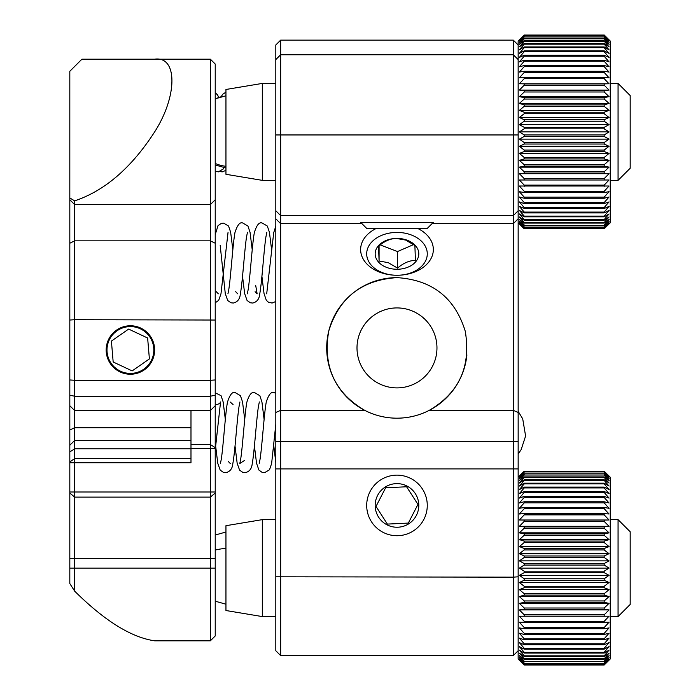 <?xml version="1.0" encoding="UTF-8"?>
<svg xmlns="http://www.w3.org/2000/svg" width="700" height="700" viewBox="0 0 700 700"><rect width="100%" height="100%" fill="white"/><g stroke="black" fill="none" stroke-linecap="round" stroke-linejoin="round"><path stroke-width="1.05" d="M396.979 387.896A39.988 39.988 0 0 1 357 347.909A39.988 39.988 0 0 1 396.979 307.921A39.988 39.988 0 0 1 436.966 347.909A39.988 39.988 0 0 1 396.979 387.896M518.157 41.011L519.365 39.795L518.157 41.011L518.157 441.604L513.31 441.604L513.31 410.366L429.196 410.366C419.256 415.502 408.52 418.11 396.979 418.189A70.28 70.28 0 0 0 429.196 410.366C459.13 392.866 471.153 366.502 465.264 331.266C454.965 297.771 432.206 279.895 396.979 277.629A70.28 70.28 0 0 0 326.699 347.909A70.28 70.28 0 0 0 396.979 418.189C385.569 418.136 374.832 415.529 364.77 410.366L280.656 410.366L280.656 441.604L513.31 441.604L513.31 577.159L275.809 576.8L275.809 650.738L280.656 655.594L280.656 441.604L275.809 441.604L275.809 468.904L518.157 468.904L518.157 576.8L513.31 577.159L513.31 655.594L280.656 655.594M396.979 277.629C361.725 279.956 338.966 297.806 328.72 331.179C322.752 366.363 334.775 392.761 364.77 410.366M429.196 410.366A70.28 70.28 0 0 0 466.909 354.909M518.157 210.779L513.31 215.609L513.31 134.951L275.809 134.951L275.809 210.779L280.656 215.609L513.31 215.609L513.31 223.65L432.031 223.65M361.935 223.65L280.656 223.65L280.656 410.366L275.809 412.449L275.809 441.604M518.157 134.951L513.31 134.951L513.31 54.766L280.656 54.766L275.809 59.57L275.809 44.975L280.656 40.127L280.656 223.65L275.809 218.803L275.809 412.449M280.656 40.127L513.31 40.127L513.31 54.766L518.157 59.57M518.157 44.975L513.31 40.127M518.157 412.449L513.31 410.366L513.31 223.65L518.157 218.803M275.809 210.779L275.809 218.803M275.809 59.57L275.809 134.951M275.809 468.904L275.809 576.8M518.157 441.604L518.157 468.904M518.157 650.738L513.31 655.594M215.224 199.745L210.376 204.593L210.376 59.185L215.224 64.032L215.224 635.968L210.376 640.815L154.639 640.815C131.303 637.42 104.641 620.856 74.664 591.141L69.816 583.572L69.816 493.019L74.664 497.105L210.376 497.105L210.376 492.004L74.664 492.004L74.664 462.787L190.986 462.787L190.986 410.585M74.664 200.847L69.816 197.96L69.816 71.304L81.935 59.185L154.639 59.185C177.739 55.825 177.686 96.136 154.472 132.169C131.268 167.956 104.668 190.846 74.664 200.847L74.664 204.593L210.376 204.593L210.376 380.293L74.664 380.293L74.664 410.585L69.816 405.738L69.816 462.787L74.664 462.787L74.664 440.457L69.816 445.226M215.224 320.04L74.664 319.707L74.664 380.293L69.816 379.96L69.816 405.738L74.664 410.585L210.376 410.585L210.376 380.293L215.224 379.96M215.224 243.241L210.376 240.844L74.664 240.844L74.664 204.593L69.816 199.745L74.664 204.593M210.376 59.185L81.935 59.185M69.816 320.04L74.664 319.707L74.664 240.844L69.816 243.241L69.816 379.96M190.986 427.752L74.664 427.752L74.664 440.457L190.986 440.457M215.224 558.372L210.376 558.372L210.376 568.111L74.664 568.111L74.664 492.004L69.816 492.004L69.816 462.787M69.816 429.975L74.664 427.752L74.664 410.585M215.224 405.738L210.376 410.585L210.376 492.004L215.224 492.004M69.816 558.372L210.376 558.372L210.376 497.105L215.224 493.019M215.224 568.111L210.376 568.111L210.376 640.815M69.816 243.241L69.816 197.96M69.816 568.111L74.664 568.111L74.664 591.141M69.816 492.004L69.816 493.019M618.065 519.645L618.065 616.577L630.184 604.459L630.184 531.755L618.065 519.645L610.242 519.645M262.308 519.645L262.308 616.577L225.951 610.523L225.951 525.7L262.308 519.645L275.809 519.645M630.184 168.245L618.065 180.355L630.184 168.245L630.184 95.541L618.065 83.422L610.242 83.422M618.065 180.355L610.242 180.355L618.065 180.355L618.065 83.422M275.809 83.422L262.308 83.422L262.308 180.355L225.951 174.3L262.308 180.355L275.809 180.355L262.308 180.355M262.308 83.422L225.951 89.478L225.951 174.3M146.729 337.592L128.643 329.088L111.414 341.075L113.172 361.988L132.169 370.912L149.398 358.925L147.63 338.012L128.643 329.088L111.414 341.075M120.444 371.184A23.415 23.415 0 0 1 109.218 340.043A23.415 23.415 0 0 1 140.359 328.816A23.415 23.415 0 0 1 151.594 359.957A23.415 23.415 0 0 1 120.444 371.184M140.709 328.064A24.238 24.238 0 0 1 152.338 360.308A24.238 24.238 0 0 1 120.094 371.936A24.238 24.238 0 0 1 108.474 339.692A24.238 24.238 0 0 1 140.709 328.064M132.991 370.344L149.398 358.925M111.493 342.064L113.172 361.988L132.169 370.912M149.31 357.936L147.63 338.012M609.035 476.017L604.188 471.222L610.242 477.234L610.242 658.989L604.188 665L524.212 665L519.365 660.205L524.212 665L604.188 665L609.035 660.205M519.365 660.205L518.157 658.989L518.157 477.234L524.212 471.222L519.365 476.017M524.212 664.939L519.365 659.916L524.212 664.457L604.188 664.457L609.035 659.916L604.188 664.939M604.188 664.457L524.212 664.457M524.212 664.282L519.365 659.067L524.212 663.329L604.188 663.329L609.035 659.067L604.188 664.282M604.188 663.329L524.212 663.329M524.212 663.04L519.365 657.659L524.212 661.605L604.188 661.605L609.035 657.659L604.188 663.04M604.188 661.605L524.212 661.605M524.212 661.202L519.365 655.69L524.212 659.312L604.188 659.312L609.035 655.69L604.188 661.202M604.188 659.312L604.188 658.796L524.212 658.796L524.212 659.312M524.212 658.796L519.365 653.188L524.212 656.451L604.188 656.451L609.035 653.188L604.188 658.796M604.188 656.451L604.188 655.83L524.212 655.83L524.212 656.451M524.212 655.83L519.365 650.16L524.212 653.048L604.188 653.048L609.035 650.16L604.188 655.83M604.188 653.048L604.188 652.321L524.212 652.321L524.212 653.048M524.212 652.321L519.365 646.634L524.212 649.128L604.188 649.128L609.035 646.634L604.188 652.321M604.188 649.128L604.188 648.296L524.212 648.296L524.212 649.128M524.212 648.296L519.365 642.617L524.212 644.7L604.188 644.7L609.035 642.617L604.188 648.296M604.188 644.7L604.188 643.773L524.212 643.773L524.212 644.7M524.212 643.773L519.365 638.137L524.212 639.8L604.188 639.8L609.035 638.137L604.188 643.773M604.188 639.8L604.188 638.785L524.212 638.785L524.212 639.8M524.212 638.785L519.365 633.229L524.212 634.462L604.188 634.462L609.035 633.229L604.188 638.785M604.188 634.462L604.188 633.36L524.212 633.36L524.212 634.462M524.212 633.36L519.365 627.918L524.212 628.714L604.188 628.714L609.035 627.918L604.188 633.36M604.188 628.714L604.188 627.532L524.212 627.532L524.212 628.714M524.212 627.532L519.365 622.239L609.035 622.239L604.188 627.532M604.188 622.589L604.188 621.337L524.212 621.337L524.212 622.589M609.035 616.227L519.365 616.227L609.035 616.227L604.188 621.337M524.212 621.337L519.365 616.227M604.188 616.131L604.188 614.819L524.212 614.819L524.212 616.131M609.035 609.919L519.365 609.919L524.212 609.376L604.188 609.376L609.035 609.919L604.188 614.819M524.212 614.819L519.365 609.919M604.188 609.376L604.188 608.011L524.212 608.011L524.212 609.376M609.035 603.356L519.365 603.356L524.212 602.367L604.188 602.367L609.035 603.356L604.188 608.011M524.212 608.011L519.365 603.356M604.188 602.367L604.188 600.959L524.212 600.959L524.212 602.367M609.035 596.566L519.365 596.566L524.212 595.14L604.188 595.14L609.035 596.566L604.188 600.959M524.212 600.959L519.365 596.566M604.188 595.14L604.188 593.705L524.212 593.705L524.212 595.14M609.035 589.61L519.365 589.61L524.212 587.755L604.188 587.755L609.035 589.61L604.188 593.705M524.212 593.705L519.365 589.61M604.188 587.755L604.188 586.285L524.212 586.285L524.212 587.755M609.035 582.514L519.365 582.514L524.212 580.247L604.188 580.247L609.035 582.514L604.188 586.285M524.212 586.285L519.365 582.514M604.188 580.247L604.188 578.76L524.212 578.76L524.212 580.247M609.035 575.339L519.365 575.339L524.212 572.661L604.188 572.661L609.035 575.339L604.188 578.76M524.212 578.76L519.365 575.339M604.188 572.661L604.188 571.165L524.212 571.165L524.212 572.661M609.035 568.111L519.365 568.111L524.212 565.058L604.188 565.058L609.035 568.111L604.188 571.165M524.212 571.165L519.365 568.111M604.188 565.058L604.188 563.553L524.212 563.553L524.212 565.058M609.035 560.884L519.365 560.884L524.212 557.462L604.188 557.462L609.035 560.884L604.188 563.553M524.212 563.553L519.365 560.884M604.188 557.462L604.188 555.975L524.212 555.975L524.212 557.462M609.035 553.7L519.365 553.7L524.212 549.938L604.188 549.938L609.035 553.7L604.188 555.975M524.212 555.975L519.365 553.7M604.188 549.938L604.188 548.468L524.212 548.468L524.212 549.938M609.035 546.613L519.365 546.613L524.212 542.517L604.188 542.517L609.035 546.613L604.188 548.468M524.212 548.468L519.365 546.613M604.188 542.517L604.188 541.074L524.212 541.074L524.212 542.517M609.035 539.656L519.365 539.656L524.212 535.264L604.188 535.264L609.035 539.656L604.188 541.074M524.212 541.074L519.365 539.656M604.188 535.264L604.188 533.855L524.212 533.855L524.212 535.264M609.035 532.866L519.365 532.866L524.212 528.211L604.188 528.211L609.035 532.866L604.188 533.855M524.212 533.855L519.365 532.866M604.188 528.211L604.188 526.846L524.212 526.846L524.212 528.211M609.035 526.304L519.365 526.304L524.212 521.404L604.188 521.404L609.035 526.304L604.188 526.846M524.212 526.846L519.365 526.304M604.188 521.404L604.188 520.091L524.212 520.091L524.212 521.404M609.035 519.995L519.365 519.995L524.212 514.876L604.188 514.876L609.035 519.995L604.188 520.091M524.212 520.091L519.365 519.995M604.188 514.876L604.188 513.634L524.212 513.634L524.212 514.876M524.212 513.634L519.365 513.984L524.212 508.69L604.188 508.69L609.035 513.984L604.188 513.634M604.188 508.69L604.188 507.509L524.212 507.509L524.212 508.69M524.212 507.509L519.365 508.305L524.212 502.863L604.188 502.863L609.035 508.305L604.188 507.509M604.188 502.863L604.188 501.76L524.212 501.76L524.212 502.863M524.212 501.76L519.365 502.994L524.212 497.438L604.188 497.438L609.035 502.994L604.188 501.76M604.188 497.438L604.188 496.423L524.212 496.423L524.212 497.438M524.212 496.423L519.365 498.085L524.212 492.45L604.188 492.45L609.035 498.085L604.188 496.423M604.188 492.45L604.188 491.523L524.212 491.523L524.212 492.45M524.212 491.523L519.365 493.605L524.212 487.926L604.188 487.926L609.035 493.605L604.188 491.523M604.188 487.926L604.188 487.095L524.212 487.095L524.212 487.926M524.212 487.095L519.365 489.589L524.212 483.901L604.188 483.901L609.035 489.589L604.188 487.095M604.188 483.901L604.188 483.166L524.212 483.166L524.212 483.901M524.212 483.166L519.365 486.054L524.212 480.392L604.188 480.392L609.035 486.054L604.188 483.166M604.188 480.392L604.188 479.762L524.212 479.762L524.212 480.392M524.212 479.762L519.365 483.026L524.212 477.426L604.188 477.426L609.035 483.026L604.188 479.762M604.188 477.426L604.188 476.91L524.212 476.91L524.212 477.426M524.212 476.91L519.365 480.524L524.212 475.02L604.188 475.02L609.035 480.524L604.188 476.91M604.188 475.02L524.212 475.02M524.212 474.609L519.365 478.564L524.212 473.183L604.188 473.183L609.035 478.564L604.188 474.609M604.188 473.183L524.212 473.183M524.212 472.894L519.365 477.155L524.212 471.931L604.188 471.931L609.035 477.155L604.188 472.894M524.212 471.756L519.365 476.306L524.212 471.284L604.188 471.284L609.035 476.306L604.188 471.756L524.212 471.931M604.188 471.284L524.212 471.284M610.242 222.766L604.188 228.777L524.212 228.777L519.365 223.982L524.212 228.777L604.188 228.777L610.242 222.766L610.242 41.011L604.188 35L610.242 41.011M518.157 222.766L519.365 223.982L518.157 222.766M519.365 39.795L524.212 35L519.365 39.795M524.212 228.716L519.365 223.694L524.212 228.244L604.188 228.244L609.035 223.694L604.188 228.716M604.188 228.244L524.212 228.244M524.212 228.069L519.365 222.845L524.212 227.106L604.188 227.106L609.035 222.845L604.188 228.069M604.188 227.106L524.212 227.106M524.212 226.818L519.365 221.436L524.212 225.391L604.188 225.391L609.035 221.436L604.188 226.818M604.188 225.391L524.212 225.391M524.212 224.98L519.365 219.476L524.212 223.09L604.188 223.09L609.035 219.476L604.188 224.98M604.188 223.09L604.188 222.574L524.212 222.574L524.212 223.09M524.212 222.574L519.365 216.974L524.212 220.237L604.188 220.237L609.035 216.974L604.188 222.574M604.188 220.237L604.188 219.607L524.212 219.607L524.212 220.237M524.212 219.607L519.365 213.946L524.212 216.834L604.188 216.834L609.035 213.946L604.188 219.607M604.188 216.834L604.188 216.099L524.212 216.099L524.212 216.834M524.212 216.099L519.365 210.411L524.212 212.905L604.188 212.905L609.035 210.411L604.188 216.099M604.188 212.905L604.188 212.074L524.212 212.074L524.212 212.905M524.212 212.074L519.365 206.395L524.212 208.477L604.188 208.477L609.035 206.395L604.188 212.074M604.188 208.477L604.188 207.55L524.212 207.55L524.212 208.477M524.212 207.55L519.365 201.915L524.212 203.577L604.188 203.577L609.035 201.915L604.188 207.55M604.188 203.577L604.188 202.562L524.212 202.562L524.212 203.577M524.212 202.562L519.365 197.006L524.212 198.24L604.188 198.24L609.035 197.006L604.188 202.562M604.188 198.24L604.188 197.138L524.212 197.138L524.212 198.24M524.212 197.138L519.365 191.695L524.212 192.491L604.188 192.491L609.035 191.695L604.188 197.138M604.188 192.491L604.188 191.31L524.212 191.31L524.212 192.491M524.212 191.31L519.365 186.016L609.035 186.016L604.188 191.31M604.188 186.366L604.188 185.124L524.212 185.124L524.212 186.366M609.035 180.005L519.365 180.005L609.035 180.005L604.188 185.124M524.212 185.124L519.365 180.005M604.188 179.909L604.188 178.596L524.212 178.596L524.212 179.909M609.035 173.696L519.365 173.696L524.212 173.154L604.188 173.154L609.035 173.696L604.188 178.596M524.212 178.596L519.365 173.696M604.188 173.154L604.188 171.789L524.212 171.789L524.212 173.154M609.035 167.134L519.365 167.134L524.212 166.145L604.188 166.145L609.035 167.134L604.188 171.789M524.212 171.789L519.365 167.134M604.188 166.145L604.188 164.736L524.212 164.736L524.212 166.145M609.035 160.344L519.365 160.344L524.212 158.926L604.188 158.926L609.035 160.344L604.188 164.736M524.212 164.736L519.365 160.344M604.188 158.926L604.188 157.482L524.212 157.482L524.212 158.926M609.035 153.388L519.365 153.388L524.212 151.532L604.188 151.532L609.035 153.388L604.188 157.482M524.212 157.482L519.365 153.388M604.188 151.532L604.188 150.062L524.212 150.062L524.212 151.532M609.035 146.3L519.365 146.3L524.212 144.025L604.188 144.025L609.035 146.3L604.188 150.062M524.212 150.062L519.365 146.3M604.188 144.025L604.188 142.537L524.212 142.537L524.212 144.025M609.035 139.116L519.365 139.116L524.212 136.447L604.188 136.447L609.035 139.116L604.188 142.537M524.212 142.537L519.365 139.116M604.188 136.447L604.188 134.942L524.212 134.942L524.212 136.447M609.035 131.889L519.365 131.889L524.212 128.835L604.188 128.835L609.035 131.889L604.188 134.942M524.212 134.942L519.365 131.889M604.188 128.835L604.188 127.339L524.212 127.339L524.212 128.835M609.035 124.661L519.365 124.661L524.212 121.24L604.188 121.24L609.035 124.661L604.188 127.339M524.212 127.339L519.365 124.661M604.188 121.24L604.188 119.753L524.212 119.753L524.212 121.24M609.035 117.486L519.365 117.486L524.212 113.715L604.188 113.715L609.035 117.486L604.188 119.753M524.212 119.753L519.365 117.486M604.188 113.715L604.188 112.245L524.212 112.245L524.212 113.715M609.035 110.39L519.365 110.39L524.212 106.295L604.188 106.295L609.035 110.39L604.188 112.245M524.212 112.245L519.365 110.39M604.188 106.295L604.188 104.86L524.212 104.86L524.212 106.295M609.035 103.434L519.365 103.434L524.212 99.041L604.188 99.041L609.035 103.434L604.188 104.86M524.212 104.86L519.365 103.434M604.188 99.041L604.188 97.632L524.212 97.632L524.212 99.041M609.035 96.644L519.365 96.644L524.212 91.989L604.188 91.989L609.035 96.644L604.188 97.632M524.212 97.632L519.365 96.644M604.188 91.989L604.188 90.624L524.212 90.624L524.212 91.989M609.035 90.081L519.365 90.081L524.212 85.181L604.188 85.181L609.035 90.081L604.188 90.624M524.212 90.624L519.365 90.081M604.188 85.181L604.188 83.869L524.212 83.869L524.212 85.181M609.035 83.772L519.365 83.772L524.212 78.663L604.188 78.663L609.035 83.772L604.188 83.869M524.212 83.869L519.365 83.772M604.188 78.663L604.188 77.411L524.212 77.411L524.212 78.663M524.212 77.411L519.365 77.761L524.212 72.468L604.188 72.468L609.035 77.761L604.188 77.411M604.188 72.468L604.188 71.286L524.212 71.286L524.212 72.468M524.212 71.286L519.365 72.082L524.212 66.64L604.188 66.64L609.035 72.082L604.188 71.286M604.188 66.64L604.188 65.538L524.212 65.538L524.212 66.64M524.212 65.538L519.365 66.771L524.212 61.215L604.188 61.215L609.035 66.771L604.188 65.538M604.188 61.215L604.188 60.2L524.212 60.2L524.212 61.215M524.212 60.2L519.365 61.863L524.212 56.228L604.188 56.228L609.035 61.863L604.188 60.2M604.188 56.228L604.188 55.3L524.212 55.3L524.212 56.228M524.212 55.3L519.365 57.383L524.212 51.704L604.188 51.704L609.035 57.383L604.188 55.3M604.188 51.704L604.188 50.873L524.212 50.873L524.212 51.704M524.212 50.873L519.365 53.366L524.212 47.679L604.188 47.679L609.035 53.366L604.188 50.873M604.188 47.679L604.188 46.953L524.212 46.953L524.212 47.679M524.212 46.953L519.365 49.84L524.212 44.17L604.188 44.17L609.035 49.84L604.188 46.953M604.188 44.17L604.188 43.549L524.212 43.549L524.212 44.17M524.212 43.549L519.365 46.812L524.212 41.204L604.188 41.204L609.035 46.812L604.188 43.549M604.188 41.204L604.188 40.688L524.212 40.688L524.212 41.204M524.212 40.688L519.365 44.31L524.212 38.797L604.188 38.797L609.035 44.31L604.188 40.688M604.188 38.797L524.212 38.797M524.212 38.395L519.365 42.341L524.212 36.96L604.188 36.96L609.035 42.341L604.188 38.395M604.188 36.96L524.212 36.96M524.212 36.671L519.365 40.933L524.212 35.718L604.188 35.718L609.035 40.933L604.188 36.671M524.212 35.542L519.365 40.084L524.212 35.061L604.188 35.061L609.035 40.084L604.188 35.542L524.212 35.718M604.188 35.061L524.212 35.061M415.284 228.401L427.28 228.401L433.335 222.346L360.631 222.346L366.686 228.401L415.284 228.401M417.41 503.589L406.595 486.771L385.63 487.778L376.023 506.433L387.371 524.09L408.336 523.084L417.944 504.429L406.595 486.771L385.63 487.778M378.639 517.23A21.814 21.814 0 0 1 385.184 487.086A21.814 21.814 0 0 1 415.328 493.631A21.814 21.814 0 0 1 408.783 523.775A21.814 21.814 0 0 1 378.639 517.23M422.459 489.046A30.292 30.292 0 0 1 413.368 530.906A30.292 30.292 0 0 1 371.507 521.815A30.292 30.292 0 0 1 380.599 479.955A30.292 30.292 0 0 1 422.459 489.046M376.556 507.273L387.371 524.09M385.175 488.661L376.023 506.433M388.369 524.038L408.336 523.084M408.791 522.2L417.944 504.429M396.445 238.446C390.53 238.507 384.562 241.089 378.543 246.199L379.085 261.03L388.299 262.658L397.521 268.118C403.436 263.051 409.404 260.47 415.424 260.374L414.881 245.534L405.668 240.074L396.445 238.446M386.566 267.391A21.814 15.426 0 0 1 377.816 246.479A21.814 15.426 0 0 1 407.4 240.293A21.814 15.426 0 0 1 416.141 261.214A21.814 15.426 0 0 1 386.566 267.391M411.451 235.025A30.292 21.42 0 0 1 423.596 264.075A30.292 21.42 0 0 1 382.515 272.668A30.292 21.42 0 0 1 370.37 243.618A30.292 21.42 0 0 1 411.451 235.025M417.62 228.401A36.347 25.707 0 0 1 433.335 249.559A36.347 25.707 0 0 1 428.916 261.835A36.347 25.707 0 0 1 396.988 275.266A36.347 25.707 0 0 1 379.619 272.142A36.347 25.707 0 0 1 360.631 249.559A36.347 25.707 0 0 1 365.041 237.282A36.347 25.707 0 0 1 376.346 228.401M380.179 244.877L397.521 251.545L397.521 268.118M379.085 261.03L379.085 245.752M397.521 251.545L413.613 244.58M215.224 395.211L210.376 396.226L74.664 396.226L69.816 395.211M69.816 451.92L74.664 448.831L190.986 448.831M190.986 458.544L74.664 458.544L69.816 461.939M215.224 447.65L210.376 444.5L190.986 444.5M215.224 448.438L190.986 448.438M225.951 548.415A36.347 19.836 180 0 0 215.224 550.06M225.951 166.32A36.347 34.676 180 0 1 215.224 163.45M618.065 616.577L610.242 616.577M275.809 616.577L262.308 616.577M215.224 601.195L225.951 604.205M225.951 532.017L215.224 535.028M225.951 92.138L222.582 94.36L221.279 96.67L215.224 98.805L225.951 95.795M215.224 164.972L225.951 167.982M215.224 171.264L218.418 171.85L223.344 168.936L224.044 167.702M219.861 171.57L222.285 171.859L225.951 170.345M218.732 97.422L217.508 94.824L215.224 92.724M266.691 293.86L273.726 232.645L275.809 226.161M261.914 276.369L264.031 293.545L266.315 300.3L268.45 302.225L272.081 303.047L275.809 301.481M247.31 293.851L248.176 289.546C250.206 276.544 252.227 243.854 254.345 232.61C256.707 224.849 259.385 221.69 262.395 223.134L267.321 226.039L269.43 232.295L271.609 249.804M242.532 276.36L244.65 293.562L247.082 300.501L250.346 302.776L252.7 303.039C256.97 302.041 259.315 298.988 259.735 293.877C261.852 282.966 263.856 250.626 265.877 237.116L266.84 232.286M227.92 293.86L228.795 289.537C230.816 276.509 232.846 243.828 234.955 232.593C237.431 224.77 240.109 221.611 243.005 223.134L247.931 226.039L250.049 232.304L252.219 249.812M220.185 245.254L225.269 293.58L227.701 300.501L230.965 302.776L233.319 303.039C237.58 302.041 239.925 298.988 240.354 293.869C242.463 282.966 244.475 250.609 246.496 237.116L247.441 232.312M215.224 234.657L218.006 225.671L221.27 223.396L223.624 223.134L228.55 226.039L230.659 232.304L232.838 249.812M255.071 291.699L257.136 293.877L255.701 285.451M235.681 291.699L237.746 293.842M228.051 232.33L220.964 293.851L218.697 300.352L215.224 302.811M216.3 291.699L218.356 293.842M273.805 446.005L275.809 462.577M259.192 463.505L260.059 459.218C262.089 446.224 264.11 413.56 266.219 402.29C268.651 394.415 271.338 391.239 274.277 392.761L275.809 393.076M254.415 446.005L256.533 463.19L258.895 470.05L262.15 472.395L264.582 472.684L269.509 469.779L271.626 463.514L275.809 424.34M244.282 460.6L239.811 463.496L240.678 459.191C242.699 446.18 244.729 413.49 246.838 402.246C249.2 394.494 251.886 391.335 254.888 392.77L259.814 395.684L261.931 401.931L264.11 419.449M233.056 404.53L230.116 401.966M235.025 446.005L237.151 463.207L239.584 470.146L242.848 472.412L245.201 472.675C249.463 471.686 251.807 468.633 252.236 463.523C254.354 452.611 256.358 420.254 258.379 406.752L259.332 401.931M220.421 463.505L221.296 459.174C223.317 446.145 225.339 413.464 227.456 402.238C229.924 394.406 232.61 391.256 235.506 392.779L240.432 395.684L242.541 401.949L244.72 419.449M215.635 446.005L217.761 463.225L220.202 470.137L223.457 472.412L225.82 472.675C230.081 471.677 232.426 468.624 232.846 463.514C234.964 452.611 236.968 420.236 238.998 406.752L239.934 401.957M215.224 392.77L221.043 395.684L223.16 401.957L225.33 419.449M228.182 461.335L230.239 463.479M215.206 404.854C218.356 404.355 220.141 403.392 220.553 401.966L215.224 450.091M518.157 411.355L522.716 418.863L525.604 436.03L521.159 449.601L518.157 454.055"/></g></svg>
